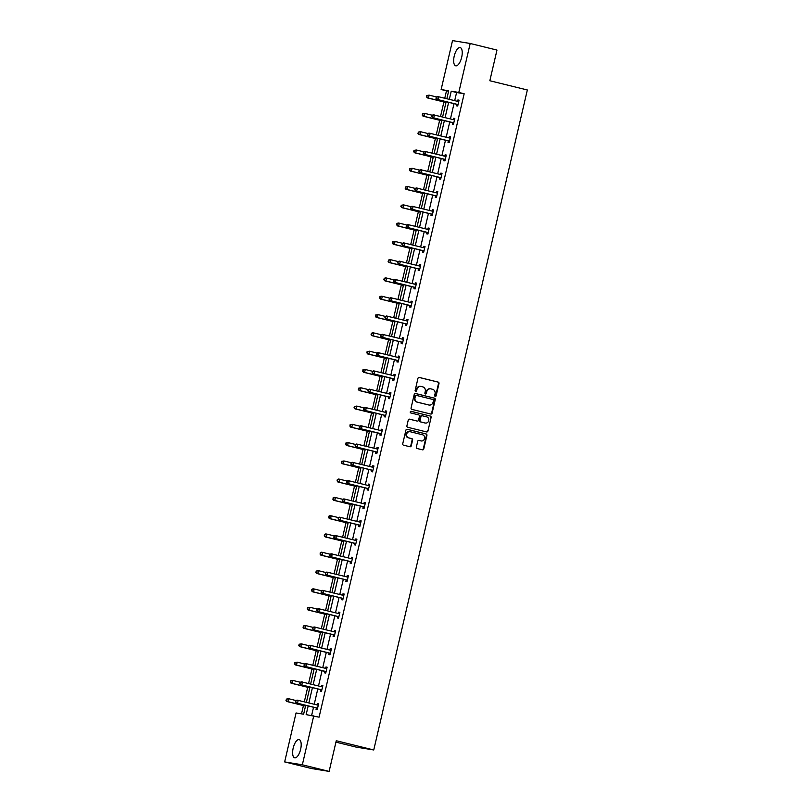 <?xml version="1.0" encoding="UTF-8"?>
<svg xmlns="http://www.w3.org/2000/svg" width="812" height="812" viewBox="0 0 812 812"><rect width="100%" height="100%" fill="white"/><g stroke="black" fill="none" stroke-linecap="round" stroke-linejoin="round"><path stroke-width="1.22" d="M435.232 396.368A0.832 0.761 99.3 0 0 436.156 395.738L438.998 383.518A1.177 1.086 99.3 0 0 438.216 382.107L419.286 377.438A1.177 1.086 99.3 0 0 417.967 378.331L415.125 390.562A0.832 0.761 99.3 0 0 416.597 390.927L416.962 389.344A3.786 3.461 99.3 0 1 421.184 386.492L422.758 386.877A3.786 3.461 99.3 0 1 425.275 391.394L424.899 392.967A0.832 0.761 99.3 0 0 425.508 393.972A0.832 0.761 99.3 0 0 426.371 393.333L426.747 391.749A3.786 3.461 99.3 0 1 430.969 388.897L432.542 389.283A3.786 3.461 99.3 0 1 435.049 393.8L434.684 395.383A0.832 0.761 99.3 0 0 435.232 396.368M435.049 396.297A0.832 0.761 99.3 0 0 435.679 395.667L438.521 383.437A1.177 1.086 99.3 0 0 437.739 382.026L419.012 377.418M415.49 391.475A0.832 0.761 99.3 0 0 416.12 390.846L416.962 389.344M425.275 393.891A0.832 0.761 99.3 0 0 425.894 393.252L426.747 391.749M293.183 748.096A9.399 3.766 103.8 0 1 299.161 739.59A9.399 3.766 103.8 0 1 300.633 749.314A9.399 3.766 103.8 0 1 294.665 757.829A9.399 3.766 103.8 0 1 293.183 748.096M454.223 56.089A9.399 3.766 103.8 0 1 460.191 47.573A9.399 3.766 103.8 0 1 461.673 57.307A9.399 3.766 103.8 0 1 455.694 65.813A9.399 3.766 103.8 0 1 454.223 56.089M416.363 447.118A1.177 1.086 99.3 0 0 417.145 448.528L422.453 449.838A1.177 1.086 99.3 0 0 423.773 448.945L426.929 435.364A1.177 1.086 99.3 0 0 426.148 433.953L407.218 429.294A1.177 1.086 99.3 0 0 405.898 430.177L402.742 443.758A1.177 1.086 99.3 0 0 403.523 445.169L409.938 446.752A1.177 1.086 99.3 0 0 411.258 445.859L412.608 440.053A1.177 1.086 99.3 0 0 411.826 438.642L408.649 437.851A3.167 2.893 99.3 0 1 409.877 431.659A3.167 2.893 99.3 0 1 410.08 431.7L422.544 434.765A3.167 2.893 99.3 0 1 421.316 440.967A3.167 2.893 99.3 0 1 421.113 440.926L419.033 440.408A1.177 1.086 99.3 0 0 417.713 441.302L416.363 447.118M448.6 91.218L441.129 89.553L452.517 40.6L470.199 43.483L496.974 50.08L489.839 80.743L527.343 89.98L373.753 749.973L336.259 740.737L329.124 771.4L302.338 764.802L284.657 761.92L296.055 712.966L303.627 714.205L305.688 705.334M470.199 43.483L458.8 92.436L451.228 91.198L449.34 99.318M308.174 705.943L306.154 714.621L319.086 717.169L464.159 93.756L458.8 92.436M313.726 715.849L302.338 764.802M430.786 414.039A1.177 1.086 99.3 0 0 432.106 413.146L435.262 399.575A1.177 1.086 99.3 0 0 434.481 398.164L415.551 393.495A1.177 1.086 99.3 0 0 414.232 394.388L411.075 407.969A1.177 1.086 99.3 0 0 411.857 409.38L430.786 414.039M431.101 417.469L427.934 431.05A1.177 1.086 99.3 0 1 426.615 431.943L407.695 427.274A1.177 1.086 99.3 0 1 406.903 425.864L408.263 420.058A1.177 1.086 99.3 0 1 409.583 419.165L417.256 421.052A1.177 1.086 99.3 0 0 418.576 420.159L419.469 416.302A1.177 1.086 99.3 0 0 418.687 414.891L410.699 412.922A0.832 0.761 99.3 0 1 411.075 411.319L430.319 416.059A1.177 1.086 99.3 0 1 431.101 417.469L427.934 431.05M329.124 771.4L311.443 768.517L284.657 761.92M335.935 742.138L356.072 747.091L373.753 749.973M446.478 90.873L444.783 98.191M443.9 101.967L440.52 116.481M439.647 120.267L436.267 134.772M435.384 138.558L432.014 153.062M431.131 156.848L427.751 171.352M426.879 175.138L423.499 189.643M422.616 193.429L419.236 207.943M418.363 211.719L414.983 226.233M414.1 230.009L410.73 244.524M409.847 248.299L406.467 262.814M405.594 266.59L402.214 281.104M401.331 284.88L397.961 299.395M397.078 303.17L393.698 317.685M392.825 321.461L389.445 335.975M388.562 339.751L385.192 354.265M384.309 358.041L380.929 372.556M380.057 376.332L376.677 390.846M375.794 394.632L372.424 409.136M371.541 412.922L368.161 427.427M367.288 431.213L363.908 445.717M363.025 449.503L359.645 464.007M358.772 467.793L355.392 482.308M354.509 486.083L351.139 500.598M350.256 504.374L346.876 518.888M346.003 522.664L342.623 537.179M341.74 540.954L338.371 555.469M337.487 559.245L334.108 573.759M333.235 577.535L329.855 592.049M328.972 595.825L325.602 610.34M324.719 614.116L321.339 628.63M320.466 632.406L317.086 646.92M316.203 650.706L312.833 665.211M311.95 668.997L308.57 683.501M307.697 687.287L304.317 701.791M303.434 705.577L301.506 713.86M448.64 102.342L445.088 117.608M444.377 120.633L440.825 135.898M440.124 138.923L436.572 154.189M435.871 157.213L432.319 172.479M431.608 175.504L428.056 190.769M427.356 193.794L423.803 209.06M423.103 212.084L419.55 227.35M418.84 230.375L415.287 245.64M414.587 248.665L411.034 263.93M410.334 266.965L406.782 282.231M406.071 285.256L402.519 300.521M401.818 303.546L398.266 318.811M397.565 321.836L394.013 337.102M393.302 340.126L389.75 355.392M389.049 358.417L385.497 373.682M384.786 376.707L381.234 391.973M380.534 394.997L376.981 410.263M376.281 413.288L372.728 428.553M372.018 431.578L368.465 446.844M367.765 449.868L364.212 465.134M363.512 468.159L359.96 483.424M359.249 486.449L355.697 501.714M354.996 504.739L351.444 520.005M350.743 523.04L347.191 538.305M346.48 541.33L342.928 556.596M342.228 559.62L338.675 574.886M337.975 577.911L334.422 593.176M333.712 596.201L330.159 611.466M329.459 614.491L325.906 629.757M325.196 632.781L321.643 648.047M320.943 651.072L317.39 666.337M316.69 669.362L313.138 684.628M312.427 687.652L308.875 702.918M446.854 98.709L448.701 90.782L441.129 89.553M306.398 702.309L309.951 687.043M310.651 684.019L314.203 668.753M314.904 665.728L318.456 650.463M319.167 647.438L322.719 632.172M323.42 629.148L326.972 613.882M327.672 610.847L331.225 595.582M331.935 592.557L335.488 577.291M336.188 574.267L339.741 559.001M340.441 555.976L343.994 540.711M344.704 537.686L348.257 522.42M348.957 519.396L352.51 504.13M353.21 501.105L356.762 485.84M357.473 482.815L361.025 467.55M361.726 464.525L365.278 449.259M365.979 446.235L369.531 430.969M370.242 427.944L373.794 412.679M374.494 409.654L378.047 394.388M378.757 391.364L382.31 376.098M383.01 373.073L386.563 357.808M387.263 354.773L390.816 339.507M391.526 336.483L395.079 321.217M395.779 318.192L399.331 302.927M400.032 299.902L403.584 284.636M404.295 281.612L407.847 266.346M408.548 263.321L412.1 248.056M412.8 245.031L416.353 229.766M417.063 226.741L420.616 211.475M421.316 208.451L424.869 193.185M425.569 190.16L429.122 174.895M429.832 171.87L433.385 156.604M434.085 153.58L437.638 138.314M438.348 135.289L441.901 120.024M442.601 116.999L446.153 101.733M464.159 93.756L456.588 92.517L454.7 100.637M453.999 103.662L450.447 118.928M449.736 121.952L446.184 137.218M445.483 140.243L441.931 155.508M441.22 158.533L437.668 173.798M436.968 176.823L433.415 192.089M432.715 195.113L429.162 210.379M428.452 213.404L424.899 228.669M424.199 231.694L420.646 246.96M419.946 249.984L416.394 265.25M415.683 268.285L412.131 283.55M411.43 286.575L407.878 301.841M407.177 304.865L403.625 320.131M402.914 323.156L399.362 338.421M398.662 341.446L395.109 356.712M394.409 359.736L390.856 375.002M390.146 378.027L386.593 393.292M385.893 396.317L382.34 411.582M381.63 414.607L378.077 429.873M377.377 432.897L373.825 448.163M373.124 451.188L369.572 466.453M368.861 469.478L365.309 484.744M364.608 487.768L361.056 503.034M360.355 506.059L356.803 521.324M356.092 524.359L352.54 539.625M351.84 542.649L348.287 557.915M347.587 560.94L344.034 576.205M343.324 579.23L339.771 594.496M339.071 597.52L335.518 612.786M334.818 615.811L331.266 631.076M330.555 634.101L327.003 649.367M326.302 652.391L322.75 667.657M322.049 670.682L318.497 685.947M317.786 688.972L314.234 704.237M313.533 707.262L311.615 715.504M456.588 92.517L451.228 91.198M317.106 704.887L317.411 703.568L318.608 703.771L317.248 709.627L316.051 709.434L316.355 708.125M321.369 686.597L321.674 685.277L322.871 685.48L321.501 691.337L320.304 691.144L320.618 689.835M325.622 668.306L325.927 666.987L327.124 667.18L325.754 673.046L324.567 672.854L324.871 671.544M329.875 650.006L330.19 648.697L331.377 648.889L330.017 654.756L328.819 654.563L329.124 653.254M334.138 631.716L334.442 630.406L335.64 630.599L334.27 636.466L333.072 636.273L333.387 634.964M338.391 613.425L338.695 612.116L339.893 612.309L338.533 618.176L337.335 617.983L337.64 616.663M342.654 595.135L342.958 593.826L344.146 594.019L342.786 599.885L341.588 599.692L341.893 598.373M346.907 576.845L347.211 575.535L348.409 575.728L347.039 581.595L345.851 581.402L346.156 580.083M351.16 558.554L351.464 557.245L352.662 557.438L351.302 563.305L350.104 563.102L350.408 561.792M355.423 540.264L355.727 538.955L356.915 539.148L355.554 545.014L354.357 544.811L354.661 543.502M359.675 521.974L359.98 520.665L361.178 520.857L359.807 526.724L358.62 526.521L358.924 525.212M363.928 503.684L364.233 502.374L365.43 502.567L364.07 508.424L362.873 508.231L363.177 506.921M368.191 485.393L368.496 484.084L369.683 484.277L368.323 490.133L367.125 489.94L367.43 488.631M372.444 467.103L372.749 465.794L373.946 465.986L372.576 471.843L371.388 471.65L371.693 470.341M376.697 448.813L377.001 447.493L378.199 447.696L376.839 453.553L375.641 453.36L375.946 452.051M380.96 430.522L381.264 429.203L382.452 429.406L381.092 435.262L379.894 435.07L380.199 433.76M385.213 412.232L385.517 410.913L386.715 411.116L385.345 416.972L384.157 416.779L384.462 415.47M389.466 393.932L389.78 392.622L390.968 392.815L389.608 398.682L388.41 398.489L388.715 397.18M393.729 375.641L394.033 374.332L395.231 374.525L393.861 380.392L392.663 380.199L392.978 378.889M397.981 357.351L398.286 356.042L399.484 356.235L398.124 362.101L396.926 361.908L397.23 360.589M402.244 339.061L402.549 337.751L403.737 337.944L402.376 343.811L401.179 343.618L401.483 342.299M406.497 320.77L406.802 319.461L408 319.654L406.629 325.521L405.442 325.328L405.746 324.008M410.75 302.48L411.055 301.171L412.252 301.364L410.892 307.23L409.695 307.037L409.999 305.718M415.013 284.19L415.318 282.88L416.505 283.073L415.145 288.94L413.947 288.737L414.252 287.428M419.266 265.9L419.571 264.59L420.768 264.783L419.398 270.65L418.21 270.447L418.515 269.137M423.519 247.609L423.823 246.3L425.021 246.493L423.661 252.349L422.463 252.156L422.768 250.847M427.782 229.319L428.086 228.01L429.274 228.202L427.914 234.059L426.716 233.866L427.021 232.557M432.035 211.029L432.339 209.719L433.537 209.912L432.167 215.769L430.979 215.576L431.284 214.266M436.288 192.738L436.592 191.429L437.79 191.622L436.43 197.478L435.232 197.286L435.536 195.976M440.551 174.448L440.855 173.129L442.043 173.332L440.683 179.188L439.485 178.995L439.789 177.686M444.803 156.158L445.108 154.838L446.306 155.041L444.935 160.898L443.748 160.705L444.052 159.396M449.056 137.867L449.361 136.548L450.558 136.741L449.198 142.607L448.001 142.415L448.305 141.105M453.319 119.567L453.624 118.258L454.821 118.45L453.451 124.317L452.254 124.124L452.568 122.815M457.572 101.277L457.877 99.967L459.074 100.16L457.704 106.027L456.517 105.834L456.821 104.525M457.877 99.967L459.054 100.262M453.624 118.258L454.791 118.552M449.361 136.548L450.538 136.842M445.108 154.838L446.285 155.133M440.855 173.129L442.022 173.423M436.592 191.429L437.769 191.713M432.339 209.719L433.517 210.003M428.086 228.01L429.254 228.294M423.823 246.3L425.001 246.584M419.571 264.59L420.748 264.874M415.318 282.88L416.485 283.165M411.055 301.171L412.232 301.455M406.802 319.461L407.969 319.745M402.549 337.751L403.716 338.046M398.286 356.042L399.463 356.336M394.033 374.332L395.2 374.626M389.78 392.622L390.948 392.917M385.517 410.913L386.695 411.207M381.264 429.203L382.432 429.497M377.001 447.493L378.179 447.788M372.749 465.794L373.926 466.078M368.496 484.084L369.663 484.368M364.233 502.374L365.41 502.658M359.98 520.665L361.157 520.949M355.727 538.955L356.894 539.239M351.464 557.245L352.641 557.529M347.211 575.535L348.378 575.82M342.958 593.826L344.126 594.11M338.695 612.116L339.873 612.41M334.442 630.406L335.61 630.701M330.19 648.697L331.357 648.991M325.927 666.987L327.104 667.281M321.674 685.277L322.841 685.572M317.411 703.568L318.588 703.862M430.472 388.816A3.786 3.461 99.3 0 0 426.259 391.678M420.697 386.41A3.786 3.461 99.3 0 0 416.485 389.263M430.583 413.988A1.177 1.086 99.3 0 0 431.629 413.075L434.785 399.494A1.177 1.086 99.3 0 0 434.004 398.083L415.277 393.465M433.496 400.478A0.832 0.761 99.3 0 0 432.948 399.484L416.333 395.393A0.832 0.761 99.3 0 0 415.409 396.023L415.023 397.687A3.786 3.461 99.3 0 0 417.53 402.194L428.888 404.995A3.786 3.461 99.3 0 0 433.111 402.143L433.496 400.478M416.221 395.373L415.856 395.312A0.832 0.761 99.3 0 0 414.932 395.941L415.409 396.023M428.411 404.914L428.888 404.995A3.786 3.461 99.3 0 1 428.411 404.914L417.053 402.123A3.786 3.461 99.3 0 1 414.546 397.606L414.932 395.941M426.412 431.893A1.177 1.086 99.3 0 0 427.457 430.969M409.299 419.134L416.779 420.971A1.177 1.086 99.3 0 0 416.932 421.002M410.842 411.298L430.319 416.059M425.224 423.011A3.167 2.893 99.3 0 0 428.777 420.514A3.167 2.893 99.3 0 0 426.655 416.86L422.26 415.774A1.177 1.086 99.3 0 0 420.941 416.668L420.048 420.525A1.177 1.086 99.3 0 0 420.829 421.935L424.747 422.94A3.167 2.893 99.3 0 0 425.163 423.001M422.108 415.754L421.783 415.703A1.177 1.086 99.3 0 0 420.464 416.586L420.941 416.668M424.747 422.94L420.352 421.854A1.177 1.086 99.3 0 1 419.571 420.443L420.464 416.586M430.624 417.388A1.177 1.086 99.3 0 0 429.832 415.977M421.052 440.916A3.167 2.893 99.3 0 1 420.626 440.845L418.759 440.388M409.603 431.619A3.167 2.893 99.3 0 0 406.051 434.115A3.167 2.893 99.3 0 0 408.172 437.78L408.649 437.851M409.735 446.701A1.177 1.086 99.3 0 0 410.781 445.778L412.131 439.972A1.177 1.086 99.3 0 0 411.349 438.561L408.172 437.78M422.25 449.787A1.177 1.086 99.3 0 0 423.296 448.863L426.452 435.283A1.177 1.086 99.3 0 0 425.671 433.872L406.944 429.264M436.521 96.953L429.122 95.136L428.442 98.059L427.244 97.866L445.981 102.485M426.889 96.78L427.163 95.613L426.412 96.709L428.442 98.059L446.001 102.393M426.686 95.532L429.122 95.136L427.163 95.613M427.244 97.866L426.412 96.709M436.247 97.085L435.973 98.262L436.247 97.085L437.485 96.496L458.171 101.49A1.208 1.106 99.3 0 0 458.597 101.51L458.77 101.48M436.724 97.166L438.673 96.689L437.993 99.622L436.805 99.429L456.303 104.23A1.208 1.106 99.3 0 1 456.679 104.413L457.877 105.327M458.019 104.718L457.877 104.606A1.208 1.106 99.3 0 0 457.491 104.423L437.993 99.622L436.45 98.343M457.42 101.307L458.861 101.053M435.973 98.262L436.805 99.429M432.268 115.243L424.869 113.426L424.179 116.349L422.991 116.157L441.718 120.775M422.636 115.071L422.91 113.903L422.159 114.999L424.179 116.349L441.738 120.683M422.433 113.822L424.869 113.426L422.91 113.903M422.991 116.157L422.159 114.999M428.005 133.533L420.606 131.717L419.926 134.65L418.728 134.447L437.465 139.065M418.383 133.361L418.657 132.194L417.906 133.29L419.926 134.65L437.485 138.974M418.17 132.112L420.606 131.717L418.657 132.194M418.728 134.447L417.906 133.29M431.984 115.375L431.71 116.552L431.984 115.375L433.222 114.786L453.918 119.78A1.208 1.106 99.3 0 0 454.334 119.8L454.507 119.77M432.461 115.456L434.42 114.979L433.74 117.913L432.542 117.72L452.04 122.521A1.208 1.106 99.3 0 1 452.426 122.703L453.614 123.617M453.756 123.008L453.614 122.896A1.208 1.106 99.3 0 0 453.238 122.713L433.74 117.913L432.187 116.634M453.167 119.597L454.608 119.344M431.71 116.552L432.542 117.72M427.731 133.675L427.457 134.843L427.731 133.675L428.969 133.077L449.665 138.07A1.208 1.106 99.3 0 0 450.081 138.091L450.254 138.06M428.208 133.747L430.167 133.269L429.477 136.203L428.289 136.01L447.788 140.811A1.208 1.106 99.3 0 1 448.163 140.994L449.361 141.907M449.503 141.298L449.361 141.186A1.208 1.106 99.3 0 0 448.975 141.004L429.477 136.203L427.934 134.924M448.914 137.888L450.355 137.634M427.457 134.843L428.289 136.01M423.752 151.824L416.353 150.007L415.673 152.94L414.475 152.737L433.212 157.355M414.12 151.651L414.394 150.484L413.643 151.58L415.673 152.94L433.232 157.264M413.917 150.403L416.353 150.007L414.394 150.484M414.475 152.737L413.643 151.58M423.478 151.966L423.204 153.133L423.478 151.966L424.717 151.367L445.402 156.361A1.208 1.106 99.3 0 0 445.829 156.381L446.001 156.351M423.955 152.037L425.904 151.56L425.224 154.493L424.026 154.3L443.525 159.101A1.208 1.106 99.3 0 1 443.91 159.284L445.098 160.197M445.24 159.588L445.108 159.477A1.208 1.106 99.3 0 0 444.722 159.294L425.224 154.493L423.681 153.214M444.651 156.178L446.092 155.924M423.204 153.133L424.026 154.3M419.499 170.124L412.1 168.297L411.41 171.23L410.222 171.038L428.949 175.646M409.867 169.952L410.141 168.774L409.39 169.87L411.41 171.23L428.969 175.554M409.664 168.693L412.1 168.297L410.141 168.774M410.222 171.038L409.39 169.87M419.215 170.256L418.941 171.423L419.215 170.256L420.454 169.657L441.149 174.651A1.208 1.106 99.3 0 0 441.566 174.671L441.738 174.641M419.692 170.327L421.651 169.85L420.971 172.783L419.774 172.591L439.272 177.392A1.208 1.106 99.3 0 1 439.657 177.574L440.845 178.488M440.987 177.879L440.845 177.767A1.208 1.106 99.3 0 0 440.469 177.584L420.971 172.783L419.418 171.505M440.398 174.468L441.84 174.215M418.941 171.423L419.774 172.591M415.236 188.414L407.837 186.587L407.157 189.521L405.959 189.328L424.696 193.936M405.614 188.242L405.878 187.064L405.137 188.161L407.157 189.521L424.717 193.845M405.401 186.983L407.837 186.587L405.878 187.064M405.959 189.328L405.137 188.161M414.962 188.546L414.688 189.714L414.962 188.546L416.201 187.948L436.897 192.951A1.208 1.106 99.3 0 0 437.313 192.962L437.485 192.931M415.439 188.617L417.398 188.14L416.708 191.074L415.521 190.881L435.019 195.682A1.208 1.106 99.3 0 1 435.394 195.865L436.592 196.778M436.734 196.169L436.592 196.057A1.208 1.106 99.3 0 0 436.206 195.875L416.708 191.074L415.165 189.795M436.145 192.759L437.587 192.505M414.688 189.714L415.521 190.881M410.984 206.705L403.584 204.878L402.904 207.811L401.707 207.618L420.433 212.226M401.351 206.532L401.625 205.355L400.874 206.451L402.904 207.811L420.464 212.135M401.148 205.274L403.584 204.878L401.625 205.355M401.707 207.618L400.874 206.451M410.71 206.837L410.436 208.004L410.71 206.837L411.948 206.238L432.634 211.242A1.208 1.106 99.3 0 0 433.06 211.252L433.232 211.221M411.187 206.918L413.135 206.431L412.455 209.364L411.258 209.171L430.756 213.972A1.208 1.106 99.3 0 1 431.142 214.155L432.329 215.068M432.471 214.459L432.339 214.348A1.208 1.106 99.3 0 0 431.954 214.165L412.455 209.364L410.913 208.085M431.882 211.049L433.324 210.795M410.436 208.004L411.258 209.171M406.731 224.995L399.321 223.168L398.641 226.101L397.454 225.909L416.18 230.517M397.098 224.822L397.372 223.645L396.621 224.741L398.641 226.101L416.201 230.425M396.895 223.574L398.134 222.975L399.321 223.168L397.372 223.645M397.454 225.909L396.621 224.741M406.447 225.127L406.173 226.294L406.447 225.127L407.685 224.528L428.381 229.532A1.208 1.106 99.3 0 0 428.797 229.542L428.969 229.512M406.924 225.208L408.883 224.721L408.203 227.654L407.005 227.461L426.503 232.262A1.208 1.106 99.3 0 1 426.879 232.445L428.076 233.359M428.218 232.75L428.076 232.648A1.208 1.106 99.3 0 0 427.701 232.455L408.203 227.654L406.65 226.375M427.63 229.339L429.071 229.085M406.173 226.294L407.005 227.461M402.468 243.285L395.068 241.458L394.388 244.392L393.191 244.199L411.928 248.807M392.846 243.113L393.109 241.935L392.358 243.032L394.388 244.392L411.948 248.716M392.632 241.864L393.871 241.265L395.068 241.458L393.109 241.935M393.191 244.199L392.358 243.032M402.194 243.417L401.92 244.585L402.194 243.417L403.432 242.818L424.128 247.822A1.208 1.106 99.3 0 0 424.544 247.833L424.717 247.802M402.671 243.498L404.63 243.021L403.94 245.945L402.752 245.752L422.25 250.553A1.208 1.106 99.3 0 1 422.626 250.735L423.823 251.649M423.965 251.04L423.823 250.938A1.208 1.106 99.3 0 0 423.438 250.756L403.94 245.945L402.397 244.666M423.377 247.64L424.818 247.386M401.92 244.585L402.752 245.752M398.215 261.576L390.816 259.749L390.136 262.682L388.938 262.489L407.665 267.097M388.583 261.403L388.857 260.226L388.106 261.322L390.136 262.682L407.695 267.006M388.38 260.155L389.618 259.556L390.816 259.749L388.857 260.226M388.938 262.489L388.106 261.322M397.931 261.708L397.667 262.885L397.931 261.708L399.179 261.109L419.865 266.113A1.208 1.106 99.3 0 0 420.291 266.123L420.464 266.092M398.418 261.789L400.367 261.312L399.687 264.235L398.489 264.042L417.987 268.843A1.208 1.106 99.3 0 1 418.373 269.036L419.56 269.939M419.702 269.33L419.56 269.229A1.208 1.106 99.3 0 0 419.185 269.046L399.687 264.235L398.144 262.956M419.114 265.93L420.555 265.676M397.667 262.885L398.489 264.042M393.962 279.866L386.553 278.039L385.873 280.972L384.685 280.779L403.412 285.398M384.33 279.693L384.604 278.516L383.853 279.612L385.873 280.972L403.432 285.296M384.127 278.445L385.365 277.846L386.553 278.039L384.604 278.516M384.685 280.779L383.853 279.612M393.678 279.998L393.404 281.175L393.678 279.998L394.916 279.409L415.612 284.403A1.208 1.106 99.3 0 0 416.028 284.413L416.201 284.383M394.155 280.079L396.114 279.602L395.434 282.525L394.236 282.332L413.734 287.143A1.208 1.106 99.3 0 1 414.11 287.326L415.308 288.24M415.45 287.621L415.308 287.519A1.208 1.106 99.3 0 0 414.932 287.336L395.434 282.525L393.881 281.246M414.861 284.22L416.302 283.967M393.404 281.175L394.236 282.332M389.699 298.156L382.3 296.329L381.62 299.263L380.422 299.07L399.159 303.688M380.067 297.984L380.341 296.806L379.59 297.902L381.62 299.263L399.179 303.587M379.864 296.735L381.102 296.136L382.3 296.329L380.341 296.806M380.422 299.07L379.59 297.902M389.425 298.288L389.151 299.466L389.425 298.288L390.663 297.7L411.349 302.693A1.208 1.106 99.3 0 0 411.775 302.703L411.948 302.673M389.902 298.369L391.851 297.892L391.171 300.826L389.983 300.623L409.481 305.434A1.208 1.106 99.3 0 1 409.857 305.616L411.055 306.53M411.197 305.911L411.055 305.809A1.208 1.106 99.3 0 0 410.669 305.627L391.171 300.826L389.628 299.537M410.598 302.511L412.049 302.257M389.151 299.466L389.983 300.623M385.446 316.447L378.047 314.62L377.357 317.553L376.169 317.36L394.896 321.978M375.814 316.274L376.088 315.107L375.337 316.193L377.357 317.553L394.916 321.877M375.611 315.026L378.047 314.62L376.088 315.107M376.169 317.36L375.337 316.193M385.162 316.578L384.898 317.756L385.162 316.578L386.4 315.99L407.096 320.984A1.208 1.106 99.3 0 0 407.512 320.994L407.695 320.963M385.639 316.66L387.598 316.183L386.918 319.116L385.72 318.913L405.218 323.724A1.208 1.106 99.3 0 1 405.604 323.907L406.792 324.82M406.934 324.211L406.792 324.1A1.208 1.106 99.3 0 0 406.416 323.917L386.918 319.116L385.375 317.827M406.345 320.801L407.786 320.547M384.898 317.756L385.72 318.913M381.183 334.737L373.784 332.92L373.104 335.843L371.906 335.65L390.643 340.269M371.561 334.564L371.835 333.397L371.084 334.483L373.104 335.843L390.663 340.167M371.358 333.316L372.596 332.717L373.784 332.92L371.835 333.397M371.906 335.65L371.084 334.483M380.909 334.869L380.635 336.046L380.909 334.869L382.147 334.28L402.843 339.274A1.208 1.106 99.3 0 0 403.259 339.284L403.432 339.254M381.386 334.95L383.345 334.473L382.665 337.406L381.467 337.213L400.966 342.014A1.208 1.106 99.3 0 1 401.341 342.197L402.539 343.111M402.681 342.502L402.539 342.39A1.208 1.106 99.3 0 0 402.163 342.207L382.665 337.406L381.112 336.127M402.092 339.091L403.534 338.837M380.635 336.046L381.467 337.213M376.93 353.027L369.531 351.21L368.851 354.133L367.653 353.941L386.39 358.559M367.298 352.855L367.572 351.687L366.821 352.784L368.851 354.133L386.41 358.468M367.095 351.606L369.531 351.21L367.572 351.687M367.653 353.941L366.821 352.784M376.656 353.159L376.382 354.337L376.656 353.159L377.895 352.57L398.58 357.564A1.208 1.106 99.3 0 0 399.007 357.584L399.179 357.554M377.133 353.24L379.082 352.763L378.402 355.697L377.215 355.504L396.713 360.305A1.208 1.106 99.3 0 1 397.088 360.487L398.286 361.401M398.428 360.792L398.286 360.68A1.208 1.106 99.3 0 0 397.9 360.498L378.402 355.697L376.859 354.418M397.829 357.382L399.281 357.128M376.382 354.337L377.215 355.504M372.678 371.317L365.278 369.501L364.588 372.424L363.4 372.231L382.127 376.849M363.045 371.145L363.319 369.978L362.568 371.074L364.588 372.424L382.147 376.758M362.842 369.896L365.278 369.501L363.319 369.978M363.4 372.231L362.568 371.074M372.393 371.449L372.119 372.627L372.393 371.449L373.632 370.861L394.327 375.854A1.208 1.106 99.3 0 0 394.744 375.875L394.916 375.844M372.87 371.531L374.829 371.054L374.149 373.987L372.952 373.794L392.45 378.595A1.208 1.106 99.3 0 1 392.835 378.778L394.023 379.691M394.165 379.082L394.023 378.971A1.208 1.106 99.3 0 0 393.647 378.788L374.149 373.987L372.606 372.708M393.576 375.672L395.018 375.418M372.119 372.627L372.952 373.794M368.415 389.608L361.015 387.791L360.335 390.724L359.137 390.521L377.874 395.139M358.792 389.435L359.066 388.268L358.315 389.364L360.335 390.724L377.895 395.048M358.589 388.187L361.015 387.791L359.066 388.268M359.137 390.521L358.315 389.364M368.14 389.75L367.866 390.917L368.14 389.75L369.379 389.151L390.075 394.145A1.208 1.106 99.3 0 0 390.491 394.165L390.663 394.135M368.618 389.821L370.577 389.344L369.896 392.277L368.699 392.084L388.197 396.885A1.208 1.106 99.3 0 1 388.572 397.068L389.77 397.981M389.912 397.372L389.77 397.261A1.208 1.106 99.3 0 0 389.395 397.078L369.896 392.277L368.343 390.998M389.324 393.962L390.765 393.708M367.866 390.917L368.699 392.084M364.162 407.898L356.762 406.081L356.082 409.015L354.885 408.812L373.621 413.43M354.529 407.725L354.803 406.558L354.052 407.654L356.082 409.015L373.642 413.338M354.326 406.477L356.762 406.081L354.803 406.558M354.885 408.812L354.052 407.654M363.888 408.04L363.614 409.207L363.888 408.04L365.126 407.441L385.812 412.435A1.208 1.106 99.3 0 0 386.238 412.455L386.41 412.425M364.365 408.111L366.313 407.634L365.633 410.567L364.436 410.375L383.934 415.176A1.208 1.106 99.3 0 1 384.32 415.358L385.517 416.272M385.659 415.663L385.517 415.551A1.208 1.106 99.3 0 0 385.132 415.368L365.633 410.567L364.091 409.289M385.061 412.252L386.502 411.999M363.614 409.207L364.436 410.375M359.909 426.188L352.51 424.371L351.819 427.305L350.632 427.102L369.358 431.72M350.276 426.016L350.551 424.849L349.799 425.945L351.819 427.305L369.379 431.629M350.073 424.767L352.51 424.371L350.551 424.849M350.632 427.102L349.799 425.945M359.625 426.33L359.351 427.498L359.625 426.33L360.863 425.732L381.559 430.725A1.208 1.106 99.3 0 0 381.975 430.746L382.147 430.715M360.102 426.401L362.061 425.924L361.381 428.858L360.183 428.665L379.681 433.466A1.208 1.106 99.3 0 1 380.067 433.649L381.254 434.562M381.396 433.953L381.254 433.841A1.208 1.106 99.3 0 0 380.879 433.659L361.381 428.858L359.828 427.579M380.808 430.543L382.249 430.289M359.351 427.498L360.183 428.665M355.646 444.489L348.246 442.662L347.566 445.595L346.369 445.402L365.106 450.01M346.024 444.316L346.298 443.139L345.547 444.235L347.566 445.595L365.126 449.919M345.81 443.058L348.246 442.662L346.298 443.139M346.369 445.402L345.547 444.235M355.372 444.621L355.098 445.788L355.372 444.621L356.61 444.022L377.306 449.026A1.208 1.106 99.3 0 0 377.722 449.036L377.895 449.006M355.849 444.692L357.808 444.215L357.118 447.148L355.93 446.955L375.428 451.756A1.208 1.106 99.3 0 1 375.804 451.939L377.001 452.852M377.144 452.243L377.001 452.132A1.208 1.106 99.3 0 0 376.616 451.949L357.118 447.148L355.575 445.869M376.555 448.833L377.996 448.579M355.098 445.788L355.93 446.955M351.393 462.779L343.994 460.952L343.314 463.885L342.116 463.693L360.843 468.301M341.761 462.607L342.035 461.429L341.284 462.525L343.314 463.885L360.873 468.209M341.558 461.348L343.994 460.952L342.035 461.429M342.116 463.693L341.284 462.525M351.119 462.911L350.845 464.078L351.119 462.911L352.357 462.312L373.043 467.316A1.208 1.106 99.3 0 0 373.469 467.326L373.642 467.296M351.596 462.982L353.545 462.505L352.865 465.438L351.667 465.246L371.165 470.046A1.208 1.106 99.3 0 1 371.551 470.229L372.738 471.143M372.881 470.534L372.749 470.422A1.208 1.106 99.3 0 0 372.363 470.239L352.865 465.438L351.322 464.159M372.292 467.123L373.733 466.87M350.845 464.078L351.667 465.246M347.14 481.069L339.731 479.242L339.051 482.176L337.863 481.983L356.59 486.591M337.508 480.897L337.782 479.719L337.031 480.816L339.051 482.176L356.61 486.5M337.305 479.648L338.543 479.05L339.731 479.242L337.782 479.719M337.863 481.983L337.031 480.816M346.856 481.201L346.582 482.369L346.856 481.201L348.094 480.602L368.79 485.606A1.208 1.106 99.3 0 0 369.206 485.617L369.379 485.586M347.333 481.283L349.292 480.795L348.612 483.729L347.414 483.536L366.912 488.337A1.208 1.106 99.3 0 1 367.298 488.519L368.486 489.433M368.628 488.824L368.486 488.722A1.208 1.106 99.3 0 0 368.11 488.53L348.612 483.729L347.059 482.45M368.039 485.414L369.48 485.16M346.582 482.369L347.414 483.536M342.877 499.36L335.478 497.533L334.798 500.466L333.6 500.273L352.337 504.881M333.255 499.187L333.519 498.01L332.778 499.106L334.798 500.466L352.357 504.79M333.042 497.939L334.28 497.34L335.478 497.533L333.519 498.01M333.6 500.273L332.778 499.106M342.603 499.492L342.329 500.659L342.603 499.492L343.841 498.893L364.537 503.897A1.208 1.106 99.3 0 0 364.953 503.907L365.126 503.876M343.08 499.573L345.039 499.096L344.349 502.019L343.161 501.826L362.659 506.627A1.208 1.106 99.3 0 1 363.035 506.81L364.233 507.723M364.375 507.114L364.233 507.013A1.208 1.106 99.3 0 0 363.847 506.83L344.349 502.019L342.806 500.74M363.786 503.714L365.227 503.45M342.329 500.659L343.161 501.826M338.624 517.65L331.225 515.823L330.545 518.756L329.347 518.563L348.074 523.172M328.992 517.477L329.266 516.3L328.515 517.396L330.545 518.756L348.104 523.08M328.789 516.229L330.027 515.63L331.225 515.823L329.266 516.3M329.347 518.563L328.515 517.396M338.34 517.782L338.076 518.959L338.34 517.782L339.589 517.183L360.274 522.187A1.208 1.106 99.3 0 0 360.701 522.197L360.873 522.167M338.827 517.863L340.776 517.386L340.096 520.309L338.898 520.116L358.397 524.917A1.208 1.106 99.3 0 1 358.782 525.1L359.97 526.014M360.112 525.405L359.97 525.303A1.208 1.106 99.3 0 0 359.594 525.12L340.096 520.309L338.553 519.03M359.523 522.004L360.964 521.751M338.076 518.959L338.898 520.116M334.371 535.94L326.962 534.113L326.282 537.047L325.094 536.854L343.821 541.472M324.739 535.768L325.013 534.59L324.262 535.687L326.282 537.047L343.841 541.371M324.536 534.519L325.774 533.92L326.962 534.113L325.013 534.59M325.094 536.854L324.262 535.687M334.087 536.072L333.813 537.25L334.087 536.072L335.326 535.484L356.021 540.477A1.208 1.106 99.3 0 0 356.438 540.487L356.61 540.457M334.564 536.153L336.523 535.676L335.843 538.6L334.645 538.407L354.144 543.218A1.208 1.106 99.3 0 1 354.519 543.401L355.717 544.314M355.859 543.695L355.717 543.593A1.208 1.106 99.3 0 0 355.341 543.411L335.843 538.6L334.29 537.321M355.27 540.295L356.712 540.041M333.813 537.25L334.645 538.407M330.108 554.231L322.709 552.404L322.029 555.337L320.831 555.144L339.568 559.762M320.486 554.058L320.75 552.881L319.999 553.977L322.029 555.337L339.589 559.661M320.273 552.81L321.511 552.211L322.709 552.404L320.75 552.881M320.831 555.144L319.999 553.977M329.834 554.363L329.56 555.54L329.834 554.363L331.073 553.774L351.769 558.768A1.208 1.106 99.3 0 0 352.185 558.778L352.357 558.747M330.311 554.444L332.27 553.967L331.58 556.9L330.393 556.697L349.891 561.508A1.208 1.106 99.3 0 1 350.266 561.691L351.464 562.604M351.606 561.985L351.464 561.884A1.208 1.106 99.3 0 0 351.078 561.701L331.58 556.9L330.037 555.611M351.017 558.585L352.459 558.331M329.56 555.54L330.393 556.697M325.856 572.521L318.456 570.694L317.776 573.627L316.578 573.434L335.305 578.053M316.223 572.348L316.497 571.181L315.746 572.267L317.776 573.627L335.336 577.951M316.02 571.1L318.456 570.694L316.497 571.181M316.578 573.434L315.746 572.267M325.571 572.653L325.307 573.83L325.571 572.653L326.81 572.064L347.506 577.058A1.208 1.106 99.3 0 0 347.932 577.068L348.104 577.038M326.048 572.734L328.007 572.257L327.327 575.19L326.13 574.987L345.628 579.798A1.208 1.106 99.3 0 1 346.013 579.981L347.201 580.895M347.343 580.286L347.201 580.174A1.208 1.106 99.3 0 0 346.825 579.991L327.327 575.19L325.785 573.901M346.754 576.875L348.196 576.621M325.307 573.83L326.13 574.987M321.603 590.811L314.193 588.994L313.513 591.918L312.315 591.725L331.052 596.343M311.97 590.639L312.244 589.471L311.493 590.557L313.513 591.918L331.073 596.241M311.767 589.39L313.006 588.791L314.193 588.994L312.244 589.471M312.315 591.725L311.493 590.557M321.319 590.943L321.044 592.121L321.319 590.943L322.557 590.354L343.253 595.348A1.208 1.106 99.3 0 0 343.669 595.358L343.841 595.328M321.796 591.024L323.755 590.547L323.075 593.481L321.877 593.288L341.375 598.089A1.208 1.106 99.3 0 1 341.75 598.271L342.948 599.185M343.09 598.576L342.948 598.464A1.208 1.106 99.3 0 0 342.573 598.282L323.075 593.481L321.522 592.192M342.502 595.166L343.943 594.912M321.044 592.121L321.877 593.288M317.34 609.101L309.94 607.285L309.26 610.208L308.063 610.015L326.8 614.633M307.707 608.929L307.981 607.762L307.23 608.858L309.26 610.208L326.82 614.542M307.504 607.68L309.94 607.285L307.981 607.762M308.063 610.015L307.23 608.858M317.066 609.233L316.792 610.411L317.066 609.233L318.304 608.645L338.99 613.639A1.208 1.106 99.3 0 0 339.416 613.659L339.589 613.628M317.543 609.315L319.492 608.838L318.811 611.771L317.624 611.578L337.122 616.379A1.208 1.106 99.3 0 1 337.498 616.562L338.695 617.475M338.837 616.866L338.695 616.755A1.208 1.106 99.3 0 0 338.31 616.572L318.811 611.771L317.269 610.492M338.239 613.456L339.69 613.202M316.792 610.411L317.624 611.578M313.087 627.392L305.688 625.575L304.997 628.498L303.81 628.305L322.537 632.924M303.455 627.219L303.729 626.052L302.977 627.148L304.997 628.498L322.557 632.832M303.252 625.971L305.688 625.575L303.729 626.052M303.81 628.305L302.977 627.148M312.803 627.524L312.529 628.701L312.803 627.524L314.041 626.935L334.737 631.929A1.208 1.106 99.3 0 0 335.153 631.949L335.336 631.919M313.28 627.605L315.239 627.128L314.559 630.061L313.361 629.868L332.859 634.669A1.208 1.106 99.3 0 1 333.245 634.852L334.432 635.766M334.574 635.157L334.432 635.045A1.208 1.106 99.3 0 0 334.057 634.862L314.559 630.061L313.016 628.782M333.986 631.746L335.427 631.492M312.529 628.701L313.361 629.868M308.824 645.682L301.425 643.865L300.744 646.799L299.547 646.596L318.284 651.214M299.202 645.51L299.476 644.342L298.725 645.438L300.744 646.799L318.304 651.122M298.999 644.261L301.425 643.865L299.476 644.342M299.547 646.596L298.725 645.438M308.55 645.824L308.276 646.991L308.55 645.824L309.788 645.225L330.484 650.219A1.208 1.106 99.3 0 0 330.9 650.239L331.073 650.209M309.027 645.895L310.986 645.418L310.306 648.352L309.108 648.159L328.606 652.96A1.208 1.106 99.3 0 1 328.982 653.142L330.179 654.056M330.322 653.447L330.179 653.335A1.208 1.106 99.3 0 0 329.804 653.152L310.306 648.352L308.753 647.073M329.733 650.036L331.174 649.783M308.276 646.991L309.108 648.159M304.571 663.972L297.172 662.156L296.492 665.089L295.294 664.886L314.031 669.504M294.939 663.8L295.213 662.633L294.462 663.729L296.492 665.089L314.051 669.413M294.736 662.551L297.172 662.156L295.213 662.633M295.294 664.886L294.462 663.729M304.297 664.114L304.023 665.282L304.297 664.114L305.535 663.516L326.221 668.509A1.208 1.106 99.3 0 0 326.647 668.53L326.82 668.499M304.774 664.186L306.723 663.708L306.043 666.642L304.855 666.449L324.353 671.25A1.208 1.106 99.3 0 1 324.729 671.433L325.927 672.346M326.069 671.737L325.927 671.625A1.208 1.106 99.3 0 0 325.541 671.443L306.043 666.642L304.5 665.363M325.47 668.327L326.911 668.073M304.023 665.282L304.855 666.449M300.318 682.263L292.919 680.446L292.229 683.379L291.041 683.176L309.768 687.794M290.686 682.09L290.96 680.923L290.209 682.019L292.229 683.379L309.788 687.703M290.483 680.842L292.919 680.446L290.96 680.923M291.041 683.176L290.209 682.019M300.034 682.405L299.76 683.572L300.034 682.405L301.272 681.806L321.968 686.8A1.208 1.106 99.3 0 0 322.384 686.82L322.557 686.79M300.511 682.476L302.47 681.999L301.79 684.932L300.592 684.739L320.09 689.54A1.208 1.106 99.3 0 1 320.476 689.723L321.664 690.636M321.806 690.027L321.664 689.916A1.208 1.106 99.3 0 0 321.288 689.733L301.79 684.932L300.237 683.653M321.217 686.617L322.658 686.363M299.76 683.572L300.592 684.739M296.055 700.563L288.656 698.736L287.976 701.669L286.778 701.477L305.515 706.085M286.433 700.391L286.707 699.213L285.956 700.309L287.976 701.669L305.535 705.993M286.22 699.132L288.656 698.736L286.707 699.213M286.778 701.477L285.956 700.309M295.781 700.695L295.507 701.862L295.781 700.695L297.019 700.096L317.715 705.1A1.208 1.106 99.3 0 0 318.131 705.11L318.304 705.08M296.258 700.766L298.217 700.289L297.527 703.222L296.339 703.03L315.838 707.831A1.208 1.106 99.3 0 1 316.213 708.013L317.411 708.927M317.553 708.318L317.411 708.206A1.208 1.106 99.3 0 0 317.025 708.023L297.527 703.222L295.984 701.944M316.964 704.907L318.405 704.654M295.507 701.862L296.339 703.03M457.877 104.606L456.679 104.413M457.491 104.423L456.303 104.23M458.597 101.51L457.521 101.327M453.614 122.896L452.426 122.703M453.238 122.713L452.04 122.521M454.334 119.8L453.269 119.618M449.361 141.186L448.163 140.994M448.975 141.004L447.788 140.811M450.081 138.091L449.006 137.908M445.108 159.477L443.91 159.284M444.722 159.294L443.525 159.101M445.829 156.381L444.753 156.208M440.845 177.767L439.657 177.574M440.469 177.584L439.272 177.392M441.566 174.671L440.49 174.499M436.592 196.057L435.394 195.865M436.206 195.875L435.019 195.682M437.313 192.962L436.237 192.789M432.339 214.348L431.142 214.155M431.954 214.165L430.756 213.972M433.06 211.252L431.984 211.079M428.076 232.648L426.879 232.445M427.701 232.455L426.503 232.262M428.797 229.542L427.721 229.37M423.823 250.938L422.626 250.735M423.438 250.756L422.25 250.553M424.544 247.833L423.468 247.66M419.56 269.229L418.373 269.036M419.185 269.046L417.987 268.843M420.291 266.123L419.215 265.95M415.308 287.519L414.11 287.326M414.932 287.336L413.734 287.143M416.028 284.413L414.952 284.241M411.055 305.809L409.857 305.616M410.669 305.627L409.481 305.434M411.775 302.703L410.699 302.531M406.792 324.1L405.604 323.907M406.416 323.917L405.218 323.724M407.512 320.994L406.447 320.821M402.539 342.39L401.341 342.197M402.163 342.207L400.966 342.014M403.259 339.284L402.184 339.111M398.286 360.68L397.088 360.487M397.9 360.498L396.713 360.305M399.007 357.584L397.931 357.402M394.023 378.971L392.835 378.778M393.647 378.788L392.45 378.595M394.744 375.875L393.678 375.692M389.77 397.261L388.572 397.068M389.395 397.078L388.197 396.885M390.491 394.165L389.415 393.982M385.517 415.551L384.32 415.358M385.132 415.368L383.934 415.176M386.238 412.455L385.162 412.283M381.254 433.841L380.067 433.649M380.879 433.659L379.681 433.466M381.975 430.746L380.899 430.573M377.001 452.132L375.804 451.939M376.616 451.949L375.428 451.756M377.722 449.036L376.646 448.863M372.749 470.422L371.551 470.229M372.363 470.239L371.165 470.046M373.469 467.326L372.393 467.154M368.486 488.722L367.298 488.519M368.11 488.53L366.912 488.337M369.206 485.617L368.13 485.444M364.233 507.013L363.035 506.81M363.847 506.83L362.659 506.627M364.953 503.907L363.877 503.734M359.97 525.303L358.782 525.1M359.594 525.12L358.397 524.917M360.701 522.197L359.625 522.025M355.717 543.593L354.519 543.401M355.341 543.411L354.144 543.218M356.438 540.487L355.362 540.315M351.464 561.884L350.266 561.691M351.078 561.701L349.891 561.508M352.185 558.778L351.109 558.605M347.201 580.174L346.013 579.981M346.825 579.991L345.628 579.798M347.932 577.068L346.856 576.896M342.948 598.464L341.75 598.271M342.573 598.282L341.375 598.089M343.669 595.358L342.593 595.186M338.695 616.755L337.498 616.562M338.31 616.572L337.122 616.379M339.416 613.659L338.34 613.476M334.432 635.045L333.245 634.852M334.057 634.862L332.859 634.669M335.153 631.949L334.087 631.766M330.179 653.335L328.982 653.142M329.804 653.152L328.606 652.96M330.9 650.239L329.824 650.057M325.927 671.625L324.729 671.433M325.541 671.443L324.353 671.25M326.647 668.53L325.571 668.347M321.664 689.916L320.476 689.723M321.288 689.733L320.09 689.54M322.384 686.82L321.319 686.647M317.411 708.206L316.213 708.013M317.025 708.023L315.838 707.831M318.131 705.11L317.056 704.938"/></g></svg>
